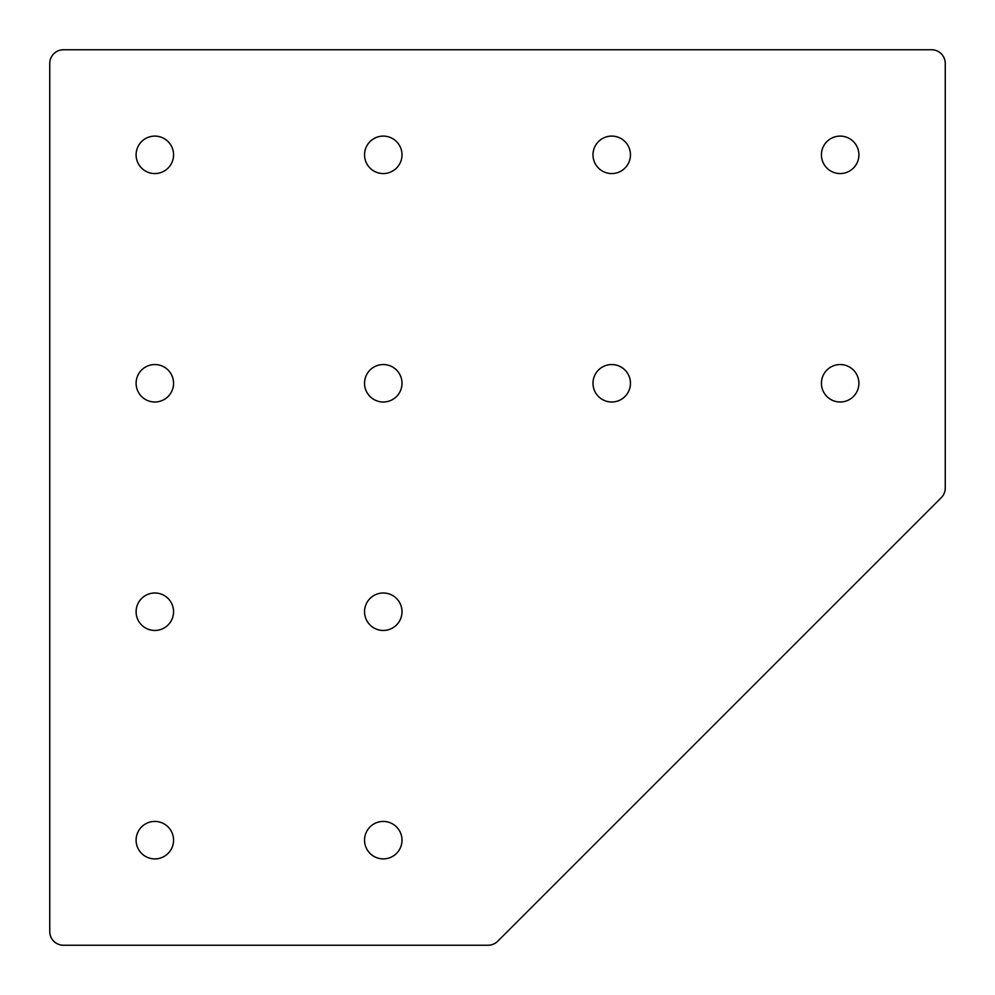 <?xml version="1.0" encoding="UTF-8"?>
<svg xmlns="http://www.w3.org/2000/svg" width="995" height="995" viewBox="0 0 995 995"><rect width="100%" height="100%" fill="white"/><g stroke="black" fill="none" stroke-linecap="round" stroke-linejoin="round"><path stroke-width="1.49" d="M840.166 364.543A18.731 18.731 0 0 0 821.435 383.274A18.731 18.731 0 0 0 840.166 402.005A18.731 18.731 0 0 0 858.896 383.274A18.731 18.731 0 0 0 840.166 364.543M611.726 364.543A18.731 18.731 0 0 0 592.995 383.274A18.731 18.731 0 0 0 611.726 402.005A18.731 18.731 0 0 0 630.457 383.274A18.731 18.731 0 0 0 611.726 364.543M383.274 821.435A18.731 18.731 0 0 0 364.543 840.166A18.731 18.731 0 0 0 383.274 858.896A18.731 18.731 0 0 0 402.005 840.166A18.731 18.731 0 0 0 383.274 821.435M154.834 821.435A18.731 18.731 0 0 0 136.104 840.166A18.731 18.731 0 0 0 154.834 858.896A18.731 18.731 0 0 0 173.565 840.166A18.731 18.731 0 0 0 154.834 821.435M383.274 592.995A18.731 18.731 0 0 0 364.543 611.726A18.731 18.731 0 0 0 383.274 630.457A18.731 18.731 0 0 0 402.005 611.726A18.731 18.731 0 0 0 383.274 592.995M154.834 592.995A18.731 18.731 0 0 0 136.104 611.726A18.731 18.731 0 0 0 154.834 630.457A18.731 18.731 0 0 0 173.565 611.726A18.731 18.731 0 0 0 154.834 592.995M383.274 364.543A18.731 18.731 0 0 0 364.543 383.274A18.731 18.731 0 0 0 383.274 402.005A18.731 18.731 0 0 0 402.005 383.274A18.731 18.731 0 0 0 383.274 364.543M154.834 364.543A18.731 18.731 0 0 0 136.104 383.274A18.731 18.731 0 0 0 154.834 402.005A18.731 18.731 0 0 0 173.565 383.274A18.731 18.731 0 0 0 154.834 364.543M840.166 136.104A18.731 18.731 0 0 0 821.435 154.834A18.731 18.731 0 0 0 840.166 173.565A18.731 18.731 0 0 0 858.896 154.834A18.731 18.731 0 0 0 840.166 136.104M611.726 136.104A18.731 18.731 0 0 0 592.995 154.834A18.731 18.731 0 0 0 611.726 173.565A18.731 18.731 0 0 0 630.457 154.834A18.731 18.731 0 0 0 611.726 136.104M383.274 136.104A18.731 18.731 0 0 0 364.543 154.834A18.731 18.731 0 0 0 383.274 173.565A18.731 18.731 0 0 0 402.005 154.834A18.731 18.731 0 0 0 383.274 136.104M154.834 136.104A18.731 18.731 0 0 0 136.104 154.834A18.731 18.731 0 0 0 154.834 173.565A18.731 18.731 0 0 0 173.565 154.834A18.731 18.731 0 0 0 154.834 136.104M945.25 488.035L945.25 63.456A13.706 13.706 0 0 0 931.544 49.75L63.456 49.75A13.706 13.706 0 0 0 49.75 63.456L49.75 931.544A13.706 13.706 0 0 0 63.456 945.25L488.035 945.25A13.706 13.706 0 0 0 497.724 941.233L941.233 497.724A13.706 13.706 0 0 0 945.25 488.035"/></g></svg>
